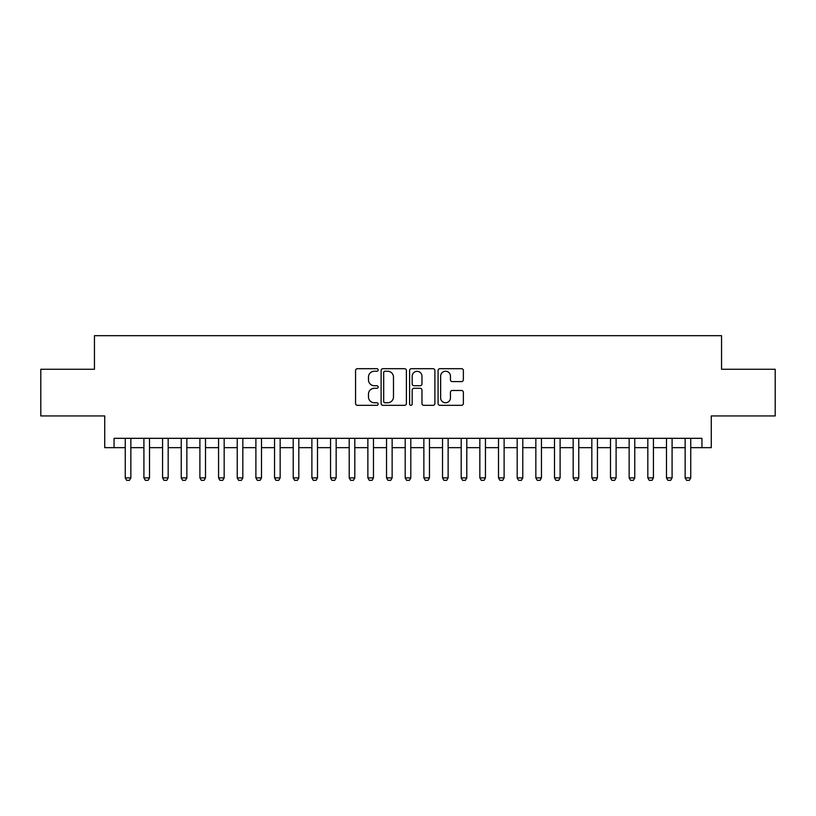 <?xml version="1.0" encoding="UTF-8"?>
<svg xmlns="http://www.w3.org/2000/svg" width="816" height="816" viewBox="0 0 816 816"><rect width="100%" height="100%" fill="white"/><g stroke="black" fill="none" stroke-linecap="round" stroke-linejoin="round"><path stroke-width="1.22" d="M378.145 369.964A1.285 1.285 0 0 0 376.859 368.689L357.398 368.689A1.836 1.836 0 0 0 355.562 370.515L355.562 403.492A1.836 1.836 0 0 0 357.398 405.328L376.859 405.328A1.285 1.285 0 0 0 378.145 404.042A1.285 1.285 0 0 0 376.859 402.757L374.34 402.757A5.865 5.865 0 0 1 368.475 396.892L368.475 394.148A5.865 5.865 0 0 1 374.34 388.283L376.859 388.283A1.285 1.285 0 0 0 378.145 387.008A1.285 1.285 0 0 0 376.859 385.723L374.34 385.723A5.865 5.865 0 0 1 368.475 379.858L368.475 377.114A5.865 5.865 0 0 1 374.34 371.249L376.859 371.249A1.285 1.285 0 0 0 378.145 369.964M461.54 381.602A1.836 1.836 0 0 0 463.366 379.766L463.366 370.515A1.836 1.836 0 0 0 461.54 368.689L439.926 368.689A1.836 1.836 0 0 0 438.09 370.515L438.09 403.492A1.836 1.836 0 0 0 439.926 405.328L461.54 405.328A1.836 1.836 0 0 0 463.366 403.492L463.366 392.312A1.836 1.836 0 0 0 461.54 390.487L452.288 390.487A1.836 1.836 0 0 0 450.452 392.312L450.452 397.861A4.896 4.896 0 0 1 445.556 402.757A4.896 4.896 0 0 1 440.65 397.861L440.65 376.145A4.896 4.896 0 0 1 445.556 371.249A4.896 4.896 0 0 1 450.452 376.145L450.452 379.766A1.836 1.836 0 0 0 452.288 381.602L461.54 381.602M114.056 447.658L114.056 438.325L701.944 438.325L701.944 447.658L711.277 447.658L711.277 415.936L775.2 415.936L775.2 369.271L721.548 369.271L721.548 335.682L94.452 335.682L94.452 369.271L40.8 369.271L40.8 415.936L104.723 415.936L104.723 447.658L125.256 447.658M406.399 370.515A1.836 1.836 0 0 0 404.563 368.689L382.949 368.689A1.836 1.836 0 0 0 381.113 370.515L381.113 403.492A1.836 1.836 0 0 0 382.949 405.328L404.563 405.328A1.836 1.836 0 0 0 406.399 403.492L406.399 370.515M411.437 368.689L433.051 368.689A1.836 1.836 0 0 1 434.887 370.515L434.887 403.492A1.836 1.836 0 0 1 433.051 405.328L423.8 405.328A1.836 1.836 0 0 1 421.964 403.492L421.964 390.119A1.836 1.836 0 0 0 420.138 388.283L413.998 388.283A1.836 1.836 0 0 0 412.172 390.119L412.172 404.042A1.285 1.285 0 0 1 410.887 405.328A1.285 1.285 0 0 1 409.601 404.042L409.601 370.515A1.836 1.836 0 0 1 411.437 368.689M130.846 447.658L143.912 447.658M149.512 447.658L162.578 447.658M168.178 447.658L181.244 447.658M186.844 447.658L199.9 447.658M205.499 447.658L218.566 447.658M224.165 447.658L237.232 447.658M242.831 447.658L255.898 447.658M261.497 447.658L274.553 447.658M280.153 447.658L293.219 447.658M298.819 447.658L311.885 447.658M317.485 447.658L330.551 447.658M336.151 447.658L349.207 447.658M354.807 447.658L367.873 447.658M373.473 447.658L386.539 447.658M392.139 447.658L405.205 447.658M410.795 447.658L423.861 447.658M429.461 447.658L442.527 447.658M448.127 447.658L461.193 447.658M466.793 447.658L479.849 447.658M485.449 447.658L498.515 447.658M504.115 447.658L517.181 447.658M522.781 447.658L535.847 447.658M541.447 447.658L554.503 447.658M560.102 447.658L573.169 447.658M578.768 447.658L591.835 447.658M597.434 447.658L610.501 447.658M616.1 447.658L629.156 447.658M634.756 447.658L647.822 447.658M653.422 447.658L666.488 447.658M672.088 447.658L685.154 447.658M690.744 447.658L701.944 447.658M384.968 371.249A1.285 1.285 0 0 0 383.683 372.535L383.683 401.472A1.285 1.285 0 0 0 384.968 402.757L387.62 402.757A5.865 5.865 0 0 0 393.485 396.892L393.485 377.114A5.865 5.865 0 0 0 387.62 371.249L384.968 371.249M421.964 376.237A4.896 4.896 0 0 0 417.068 371.341A4.896 4.896 0 0 0 412.172 376.237L412.172 383.887A1.836 1.836 0 0 0 413.998 385.723L420.138 385.723A1.836 1.836 0 0 0 421.964 383.887L421.964 376.237M130.846 438.325L130.846 477.89L129.448 480.318L126.653 480.318L125.256 477.89L125.256 438.325M125.256 477.89L130.846 477.89M149.512 438.325L149.512 477.89L148.114 480.318L145.319 480.318L143.912 477.89L143.912 438.325M143.912 477.89L149.512 477.89M168.178 438.325L168.178 477.89L166.78 480.318L163.975 480.318L162.578 477.89L162.578 438.325M162.578 477.89L168.178 477.89M186.844 438.325L186.844 477.89L185.436 480.318L182.641 480.318L181.244 477.89L181.244 438.325M181.244 477.89L186.844 477.89M205.499 438.325L205.499 477.89L204.102 480.318L201.307 480.318L199.9 477.89L199.9 438.325M199.9 477.89L205.499 477.89M224.165 438.325L224.165 477.89L222.768 480.318L219.963 480.318L218.566 477.89L218.566 438.325M218.566 477.89L224.165 477.89M242.831 438.325L242.831 477.89L241.434 480.318L238.629 480.318L237.232 477.89L237.232 438.325M237.232 477.89L242.831 477.89M261.497 438.325L261.497 477.89L260.09 480.318L257.295 480.318L255.898 477.89L255.898 438.325M255.898 477.89L261.497 477.89M280.153 438.325L280.153 477.89L278.756 480.318L275.961 480.318L274.553 477.89L274.553 438.325M274.553 477.89L280.153 477.89M298.819 438.325L298.819 477.89L297.422 480.318L294.617 480.318L293.219 477.89L293.219 438.325M293.219 477.89L298.819 477.89M317.485 438.325L317.485 477.89L316.088 480.318L313.283 480.318L311.885 477.89L311.885 438.325M311.885 477.89L317.485 477.89M336.151 438.325L336.151 477.89L334.744 480.318L331.949 480.318L330.551 477.89L330.551 438.325M330.551 477.89L336.151 477.89M354.807 438.325L354.807 477.89L353.41 480.318L350.615 480.318L349.207 477.89L349.207 438.325M349.207 477.89L354.807 477.89M373.473 438.325L373.473 477.89L372.076 480.318L369.271 480.318L367.873 477.89L367.873 438.325M367.873 477.89L373.473 477.89M392.139 438.325L392.139 477.89L390.731 480.318L387.937 480.318L386.539 477.89L386.539 438.325M386.539 477.89L392.139 477.89M410.795 438.325L410.795 477.89L409.397 480.318L406.603 480.318L405.205 477.89L405.205 438.325M405.205 477.89L410.795 477.89M429.461 438.325L429.461 477.89L428.063 480.318L425.269 480.318L423.861 477.89L423.861 438.325M423.861 477.89L429.461 477.89M448.127 438.325L448.127 477.89L446.729 480.318L443.924 480.318L442.527 477.89L442.527 438.325M442.527 477.89L448.127 477.89M466.793 438.325L466.793 477.89L465.385 480.318L462.59 480.318L461.193 477.89L461.193 438.325M461.193 477.89L466.793 477.89M485.449 438.325L485.449 477.89L484.051 480.318L481.256 480.318L479.849 477.89L479.849 438.325M479.849 477.89L485.449 477.89M504.115 438.325L504.115 477.89L502.717 480.318L499.912 480.318L498.515 477.89L498.515 438.325M498.515 477.89L504.115 477.89M522.781 438.325L522.781 477.89L521.383 480.318L518.578 480.318L517.181 477.89L517.181 438.325M517.181 477.89L522.781 477.89M541.447 438.325L541.447 477.89L540.039 480.318L537.244 480.318L535.847 477.89L535.847 438.325M535.847 477.89L541.447 477.89M560.102 438.325L560.102 477.89L558.705 480.318L555.91 480.318L554.503 477.89L554.503 438.325M554.503 477.89L560.102 477.89M578.768 438.325L578.768 477.89L577.371 480.318L574.566 480.318L573.169 477.89L573.169 438.325M573.169 477.89L578.768 477.89M597.434 438.325L597.434 477.89L596.037 480.318L593.232 480.318L591.835 477.89L591.835 438.325M591.835 477.89L597.434 477.89M616.1 438.325L616.1 477.89L614.693 480.318L611.898 480.318L610.501 477.89L610.501 438.325M610.501 477.89L616.1 477.89M634.756 438.325L634.756 477.89L633.359 480.318L630.564 480.318L629.156 477.89L629.156 438.325M629.156 477.89L634.756 477.89M653.422 438.325L653.422 477.89L652.025 480.318L649.22 480.318L647.822 477.89L647.822 438.325M647.822 477.89L653.422 477.89M672.088 438.325L672.088 477.89L670.681 480.318L667.886 480.318L666.488 477.89L666.488 438.325M666.488 477.89L672.088 477.89M690.744 438.325L690.744 477.89L689.347 480.318L686.552 480.318L685.154 477.89L685.154 438.325M685.154 477.89L690.744 477.89"/></g></svg>
